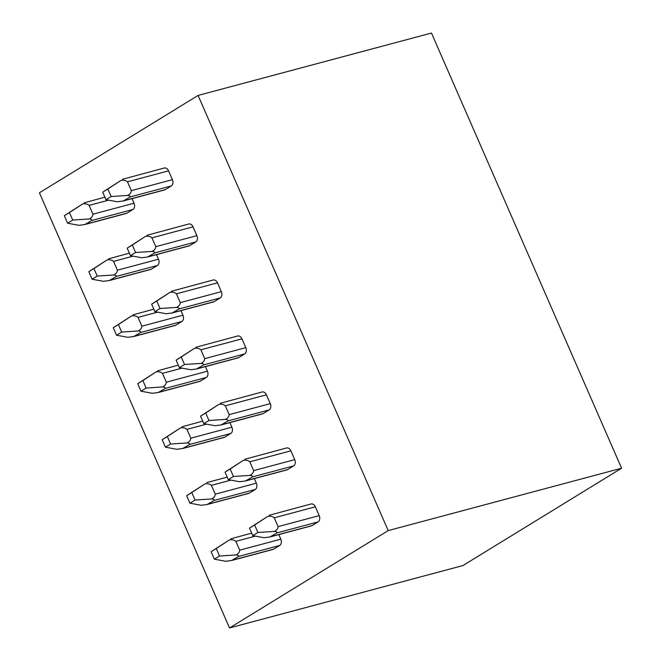 <?xml version="1.0" encoding="UTF-8"?>
<svg xmlns="http://www.w3.org/2000/svg" width="661" height="661" viewBox="0 0 661 661"><rect width="100%" height="100%" fill="white"/><g stroke="black" fill="none" stroke-linecap="round" stroke-linejoin="round"><path stroke-width="0.99" d="M621.588 468.211L431.468 33.05L198.085 95.432L388.197 530.593L229.532 627.95L462.915 565.568L621.588 468.211L388.197 530.593M198.085 95.432L39.412 192.789L229.532 627.95M122.525 179.28L164.283 168.01A4.867 3.479 75 0 1 168.563 170.852L172.414 179.668A4.867 3.479 75 0 1 171.323 185.931L165.275 189.641A4.867 3.479 75 0 1 164.606 189.93L123.202 200.994L130.234 196.912C130.539 196.152 129.672 195.664 127.614 195.433C129.911 194.276 131.151 192.681 131.324 190.649L127.474 181.833C125.788 180.412 123.64 179.924 121.037 180.379L102.711 192.169L105.991 199.663L111.131 196.515L107.85 189.021L102.711 192.169M156.492 254.625L158.5 259.211A4.867 3.479 75 0 1 157.401 265.474L151.352 269.184A4.867 3.479 75 0 1 150.683 269.473L109.28 280.537L116.311 276.455C116.625 275.703 115.749 275.207 113.7 274.976C115.997 273.819 117.228 272.233 117.41 270.192L113.552 261.376C111.866 259.955 109.726 259.467 107.123 259.922L88.797 271.712L92.069 279.215L97.208 276.058L93.936 268.564L88.797 271.712M146.99 235.275L188.749 223.996A4.867 3.479 75 0 1 193.029 226.847L196.879 235.663A4.867 3.479 75 0 1 195.78 241.926L189.74 245.636A4.867 3.479 75 0 1 189.071 245.925L147.667 256.989L154.691 252.907C155.005 252.147 154.137 251.651 152.08 251.42C154.377 250.271 155.616 248.676 155.789 246.644L151.939 237.828C150.254 236.407 148.105 235.919 145.503 236.374L127.176 248.164L130.448 255.658L135.588 252.51L132.316 245.016L127.176 248.164M180.957 310.62L182.957 315.206A4.867 3.479 75 0 1 181.866 321.469L175.818 325.179A4.867 3.479 75 0 1 175.148 325.468L133.745 336.532L140.776 332.45C141.082 331.69 140.215 331.202 138.157 330.971C140.454 329.814 141.694 328.22 141.867 326.187L138.017 317.371C136.331 315.95 134.183 315.462 131.589 315.917L113.254 327.707L116.534 335.201L121.674 332.053L118.393 324.559L113.254 327.707M171.455 291.261L213.214 279.991A4.867 3.479 75 0 1 217.486 282.834L221.344 291.658A4.867 3.479 75 0 1 220.245 297.921L214.205 301.631A4.867 3.479 75 0 1 213.528 301.92L172.124 312.984L179.156 308.902C179.47 308.142 178.594 307.646 176.545 307.415C178.842 306.266 180.073 304.671 180.255 302.639L176.404 293.823C174.711 292.393 172.571 291.914 169.968 292.36L151.642 304.159L154.914 311.653L160.053 308.505L156.781 301.003L151.642 304.159M205.422 366.615L207.422 371.201A4.867 3.479 75 0 1 206.323 377.464L200.283 381.174A4.867 3.479 75 0 1 199.614 381.463L158.21 392.527L165.233 388.445C165.547 387.685 164.68 387.189 162.623 386.958C164.919 385.809 166.159 384.215 166.332 382.182L162.482 373.366C160.797 371.945 158.648 371.457 156.046 371.912L137.719 383.702L140.991 391.196L146.131 388.048L142.859 380.554L137.719 383.702M195.912 347.256L237.671 335.986A4.867 3.479 75 0 1 241.951 338.829L245.801 347.645A4.867 3.479 75 0 1 244.71 353.908L238.662 357.618A4.867 3.479 75 0 1 237.993 357.907L196.59 368.978L203.621 364.897C203.935 364.137 203.059 363.641 201.01 363.41C203.299 362.261 204.538 360.666 204.72 358.634L200.861 349.809C199.176 348.388 197.028 347.909 194.433 348.355L176.107 360.154L179.379 367.648L184.518 364.492L181.238 356.998L176.107 360.154M229.879 422.61L231.887 427.196A4.867 3.479 75 0 1 230.788 433.459L224.748 437.169A4.867 3.479 75 0 1 224.071 437.458L182.667 448.522L189.699 444.44C190.013 443.68 189.137 443.184 187.088 442.953C189.385 441.804 190.616 440.209 190.798 438.177L186.947 429.361C185.254 427.931 183.114 427.452 180.511 427.898L162.185 439.697L165.457 447.191L170.596 444.043L167.324 436.541L162.185 439.697M220.377 403.251L262.136 391.981A4.867 3.479 75 0 1 266.416 394.824L270.266 403.64A4.867 3.479 75 0 1 269.176 409.903L263.128 413.612A4.867 3.479 75 0 1 262.458 413.902L221.055 424.973L228.086 420.892C228.392 420.132 227.524 419.636 225.467 419.405C227.764 418.248 229.003 416.661 229.177 414.621L225.327 405.804C223.641 404.383 221.493 403.896 218.89 404.35L200.564 416.149L203.844 423.643L208.975 420.487L205.703 412.993L200.564 416.149M254.345 478.605L256.344 483.183A4.867 3.479 75 0 1 255.253 489.446L249.205 493.156A4.867 3.479 75 0 1 248.536 493.445L207.133 504.517L214.164 500.435C214.478 499.675 213.602 499.179 211.553 498.948C213.842 497.799 215.081 496.204 215.263 494.172L211.404 485.348C209.719 483.926 207.571 483.447 204.976 483.893L186.65 495.692L189.922 503.186L195.061 500.03L191.781 492.536L186.65 495.692M244.843 459.246L286.601 447.976A4.867 3.479 75 0 1 290.881 450.819L294.732 459.635A4.867 3.479 75 0 1 293.633 465.898L287.593 469.607A4.867 3.479 75 0 1 286.924 469.897L245.52 480.96L252.543 476.878C252.857 476.127 251.99 475.631 249.932 475.399C252.229 474.243 253.46 472.656 253.642 470.615L249.792 461.799C248.098 460.378 245.958 459.891 243.355 460.345L225.029 472.136L228.301 479.638L233.44 476.482L230.168 468.988L225.029 472.136M278.81 534.6L280.809 539.178A4.867 3.479 75 0 1 279.719 545.441L273.671 549.151A4.867 3.479 75 0 1 273.001 549.44L231.598 560.511M269.308 515.241L311.067 503.971A4.867 3.479 75 0 1 315.338 506.813L319.197 515.63A4.867 3.479 75 0 1 318.098 521.893L312.05 525.602A4.867 3.479 75 0 1 311.381 525.892L269.977 536.955L277.009 532.873C277.323 532.113 276.447 531.626 274.398 531.394C276.695 530.238 277.926 528.643 278.107 526.61L274.249 517.794C272.563 516.373 270.423 515.886 267.821 516.34L249.494 528.131L252.766 535.625L257.906 532.477L254.634 524.983L249.494 528.131M132.035 198.639L134.034 203.216A4.867 3.479 75 0 1 132.935 209.479L126.895 213.189A4.867 3.479 75 0 1 126.226 213.478L84.823 224.55L91.846 220.468C92.16 219.708 91.292 219.212 89.235 218.981C91.532 217.833 92.763 216.238 92.945 214.205L89.095 205.381C87.401 203.96 85.261 203.472 82.658 203.927L64.332 215.726L67.604 223.22L72.743 220.063L69.471 212.569L64.332 215.726M104.901 197.168L84.145 202.828M82.658 203.927L69.471 212.569M89.235 218.981L72.743 220.063M67.604 223.22L78.915 225.31L84.823 224.55M123.202 200.994L117.303 201.762L105.991 199.663M121.037 180.379L107.85 189.021M127.614 195.433L111.131 196.515M92.069 279.215L103.38 281.305L109.28 280.537M113.7 274.976L97.208 276.058M129.358 253.163L108.602 258.823M107.123 259.922L93.936 268.564M147.667 256.989L141.76 257.757L130.448 255.658M145.503 236.374L132.316 245.016M152.08 251.42L135.588 252.51M116.534 335.201L127.846 337.3L133.745 336.532M138.157 330.971L121.674 332.053M153.823 309.158L133.068 314.818M131.589 315.917L118.393 324.559M172.124 312.984L166.225 313.752L154.914 311.653M169.968 292.36L156.781 301.003M176.545 307.415L160.053 308.505M140.991 391.196L152.303 393.295L158.21 392.527M162.623 386.958L146.131 388.048M178.288 365.153L157.533 370.813M156.046 371.912L142.859 380.554M196.59 368.978L190.69 369.739L179.379 367.648M194.433 348.355L181.238 356.998M201.01 363.41L184.518 364.492M165.457 447.191L176.768 449.29L182.667 448.522M187.088 442.953L170.596 444.043M202.753 421.148L181.998 426.799M180.511 427.898L167.324 436.541M221.055 424.965L215.147 425.734L203.844 423.643M218.89 404.35L205.703 412.993M225.467 419.405L208.975 420.487M189.922 503.186L201.233 505.277L207.133 504.517M211.553 498.948L195.061 500.03M204.976 483.893L191.781 492.536M245.52 480.96L239.613 481.729L228.301 479.638M243.355 460.345L230.168 468.988M249.932 475.399L233.44 476.482M214.387 559.181L225.698 561.272L231.598 560.503L238.629 556.43C238.935 555.67 238.067 555.174 236.01 554.943C238.307 553.786 239.546 552.199 239.72 550.159L235.87 541.342C234.184 539.921 232.036 539.434 229.433 539.888L211.107 551.687L214.387 559.181L219.518 556.025L216.246 548.531L211.107 551.687M236.01 554.943L219.518 556.025M251.676 533.13L230.92 538.789M229.433 539.888L216.246 548.531M269.977 536.955L264.078 537.723L252.766 535.625M267.821 516.34L254.634 524.983M274.398 531.394L257.906 532.477M132.935 209.479L91.846 220.468M126.895 213.189L85.806 224.17M168.563 170.852L127.474 181.833M172.414 179.668L131.324 190.649M165.275 189.641L124.185 200.622M171.323 185.931L130.234 196.912M134.034 203.216L92.945 214.205M108.644 200.159L89.095 205.381M193.029 226.847L151.939 237.828M196.879 235.663L155.789 246.644M189.74 245.636L148.651 256.617M195.78 241.926L154.691 252.907M158.5 259.211L117.41 270.192M133.101 256.154L113.552 261.376M157.401 265.474L116.311 276.455M151.352 269.184L110.263 280.165M217.486 282.834L176.404 293.823M221.344 291.658L180.255 302.639M214.205 301.631L173.116 312.612M220.245 297.921L179.156 308.902M182.957 315.206L141.867 326.187M157.566 312.149L138.017 317.371M181.866 321.469L140.776 332.45M175.818 325.179L134.728 336.16M241.951 338.829L200.861 349.809M245.801 347.645L204.72 358.634M238.662 357.618L197.573 368.607M244.71 353.908L203.621 364.897M207.422 371.201L166.332 382.182M182.031 368.136L162.482 373.366M206.323 377.464L165.233 388.445M200.283 381.174L159.194 392.155M266.416 394.824L225.327 405.804M270.266 403.64L229.177 414.621M263.128 413.612L222.038 424.593M269.176 409.903L228.086 420.892M231.887 427.196L190.798 438.177M206.496 424.131L186.947 429.361M230.788 433.459L189.699 444.44M224.748 437.169L183.659 448.15M290.881 450.819L249.792 461.799M294.732 459.635L253.642 470.615M287.593 469.607L246.503 480.588M293.633 465.898L252.543 476.878M256.344 483.183L215.263 494.172M230.953 480.126L211.404 485.348M255.253 489.446L214.164 500.435M249.205 493.156L208.116 504.145M315.338 506.813L274.249 517.794M319.197 515.63L278.107 526.61M312.05 525.602L270.96 536.583M318.098 521.893L277.009 532.873M280.809 539.178L239.72 550.159M255.419 536.121L235.87 541.342M279.719 545.441L238.629 556.43M273.671 549.151L232.581 560.131M227.21 477.143L206.81 482.588"/></g></svg>
